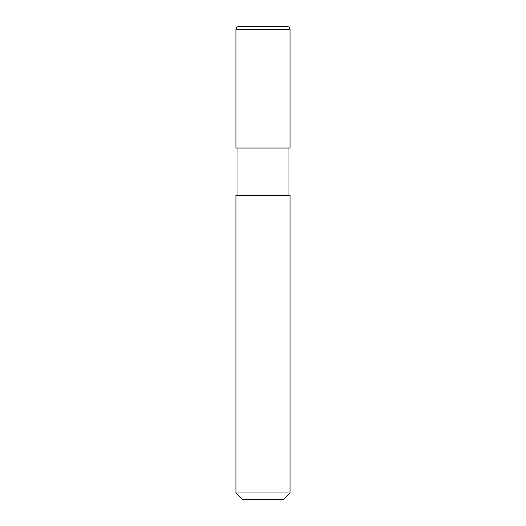 <?xml version="1.0" encoding="UTF-8"?>
<svg xmlns="http://www.w3.org/2000/svg" width="526" height="526" viewBox="0 0 526 526"><rect width="100%" height="100%" fill="white"/><g stroke="black" fill="none" stroke-linecap="round" stroke-linejoin="round"><path stroke-width="0.79" d="M235.95 148.03L290.05 148.03L290.05 29.68C289.852 27.628 288.721 26.504 286.67 26.3L239.33 26.3C237.279 26.504 236.148 27.628 235.95 29.68L235.95 148.03L235.95 29.68C236.148 27.628 237.279 26.504 239.33 26.3L286.67 26.3C288.721 26.504 289.852 27.628 290.05 29.68L235.95 29.68L290.05 29.68L290.05 148.03L235.95 148.03M242.71 499.7L283.29 499.7L290.05 492.934L290.05 195.37L235.95 195.37L235.95 492.934L242.71 499.7L235.95 492.934L235.95 195.37L290.05 195.37L290.05 492.934L235.95 492.934L290.05 492.934L283.29 499.7L242.71 499.7M237.976 148.03L237.976 195.37L237.976 148.03M288.024 195.37L288.024 148.03L288.024 195.37"/></g></svg>
